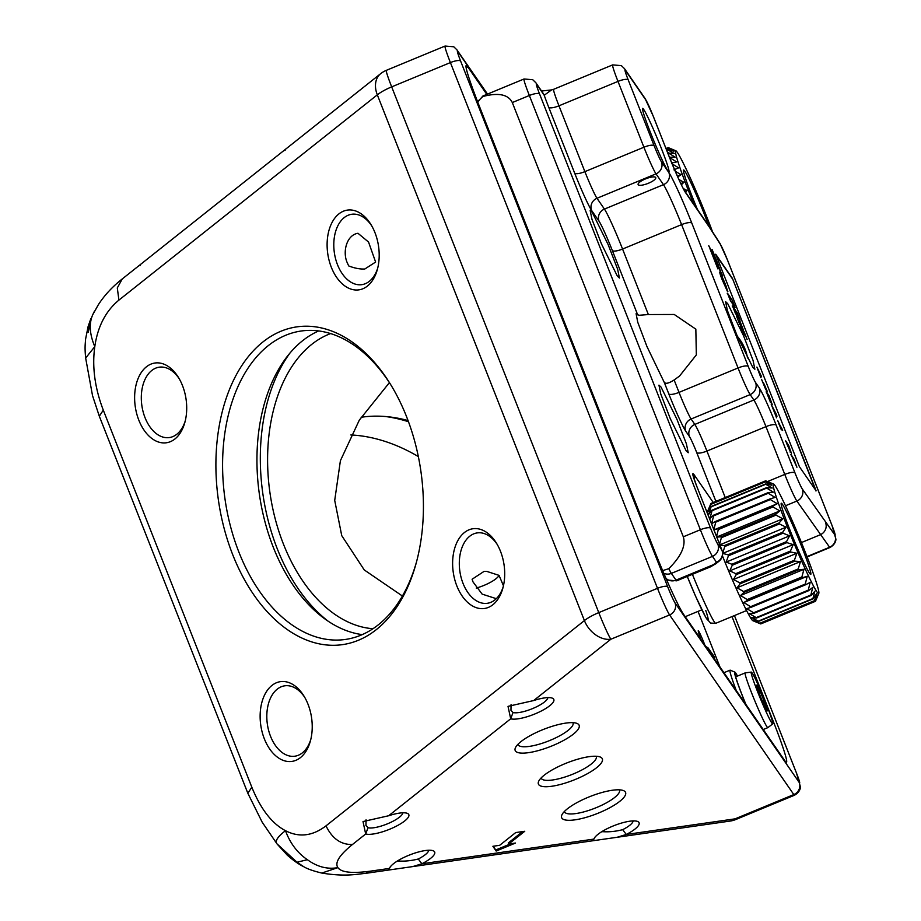 <?xml version="1.0" encoding="UTF-8"?>
<svg xmlns="http://www.w3.org/2000/svg" width="921" height="921" viewBox="0 0 921 921"><rect width="100%" height="100%" fill="white"/><g stroke="black" fill="none" stroke-linecap="round" stroke-linejoin="round"><path stroke-width="1.38" d="M763.981 704.749L764.511 702.769L761.978 700.179M763.313 703.276L764.511 702.769M759.272 693.49L759.226 690.255L757.925 689.875M758.213 690.681L759.226 690.255M761.851 699.879A13.93 0.84 -112.5 0 1 756.625 685.189A13.93 0.84 -112.5 0 1 762.116 696.149A13.93 0.84 -112.5 0 1 767.251 710.874A13.93 0.84 -112.5 0 1 761.851 699.879M761.713 701.767A28.044 1.692 67.5 0 0 772.719 723.906A28.044 1.692 67.5 0 0 762.254 694.261A28.044 1.692 67.5 0 0 751.294 672.088A28.044 1.692 67.5 0 0 761.713 701.767M772.719 723.906L767.861 727.636A29.633 1.796 -112.5 0 1 767.838 727.648A29.633 1.796 -112.5 0 1 756.233 704.243A29.633 1.796 -112.5 0 1 745.193 672.894A29.633 1.796 -112.5 0 1 745.216 672.883L735.695 676.82M737.502 676.072A34.376 2.084 67.5 0 0 734.854 672.1A34.376 2.084 67.5 0 0 734.578 672.422A34.376 2.084 67.5 0 0 745.78 704.266M736.27 690.531A37.922 2.291 -112.5 0 1 729.927 670.523A37.922 2.291 -112.5 0 1 730.077 670.166A37.922 2.291 -112.5 0 1 730.226 670.177L734.854 672.1M745.964 704.553A33.191 2.003 -112.5 0 1 735.039 673.504A33.191 2.003 -112.5 0 1 735.073 673.286A33.191 2.003 -112.5 0 1 737.364 676.129M710.966 503.442L765.627 480.831L710.966 503.442A65.184 3.937 67.5 0 0 710.966 503.442L708.226 509.866L710.701 504.259A65.184 3.937 67.5 0 0 710.701 504.432L708.249 511.397L711 506.55A65.184 3.937 67.5 0 0 711.07 506.872L708.836 514.252L711.91 510.246A65.184 3.937 67.5 0 0 712.037 510.718L709.976 518.373L713.407 515.265A65.184 3.937 67.5 0 0 713.602 515.864L711.657 523.646L715.456 521.47A65.184 3.937 67.5 0 0 715.709 522.184L713.821 529.955L718.012 528.723A65.184 3.937 67.5 0 0 718.311 529.54L716.434 537.139L721.005 536.828L775.666 514.229L779.834 510.913L772.972 506.93A65.184 3.937 -112.5 0 1 772.673 506.113L777.232 503.729L770.37 499.585A65.184 3.937 -112.5 0 1 770.117 498.871L775.068 497.421L768.264 493.253A65.184 3.937 -112.5 0 1 768.068 492.654L773.387 492.148L766.698 488.107A65.184 3.937 -112.5 0 1 766.571 487.646L772.235 488.026L765.731 484.262A65.184 3.937 -112.5 0 1 765.662 483.939L771.648 485.171L765.363 481.821A65.184 3.937 -112.5 0 1 765.363 481.648L771.637 483.64L765.627 480.831A65.184 3.937 -112.5 0 1 765.685 480.82L773.605 484.066A59.255 3.58 67.5 0 0 776.553 497.789A59.255 3.58 67.5 0 0 801.339 560.394A59.255 3.58 67.5 0 0 818.815 593.389A59.255 3.58 67.5 0 0 815.476 579.827A59.255 3.58 67.5 0 0 792.037 520.307A59.255 3.58 67.5 0 0 773.605 484.066M716.757 537.001L779.834 510.913M718.311 529.54L772.972 506.93M721.005 536.828A65.184 3.937 67.5 0 0 721.35 537.726L719.405 545.025L724.367 545.6L779.028 522.99L782.804 518.799L776.012 515.115A65.184 3.937 -112.5 0 1 775.666 514.229M719.842 544.841L782.804 518.799M721.35 537.726L776.012 515.115M724.367 545.6A65.184 3.937 67.5 0 0 724.735 546.544L722.674 553.406L728.016 554.81L782.677 532.211L786.085 527.18L779.396 523.945A65.184 3.937 -112.5 0 1 779.028 522.99M722.674 553.406L786.085 527.18M724.735 546.544L779.396 523.945M728.016 554.81A65.184 3.937 67.5 0 0 728.407 555.8L726.162 562.086L731.85 564.251L786.511 541.64L789.573 535.861L783.069 533.19A65.184 3.937 -112.5 0 1 782.677 532.211M726.162 562.086L789.573 535.861M728.407 555.8L783.069 533.19M731.85 564.251A65.184 3.937 67.5 0 0 732.264 565.241L729.789 570.859L735.787 573.668L790.448 551.057L793.188 544.633L786.925 542.63A65.184 3.937 -112.5 0 1 786.511 541.64M729.789 570.859L793.188 544.633M732.264 565.241L786.925 542.63M735.787 573.668A65.184 3.937 67.5 0 0 736.201 574.646L733.45 579.493L739.736 582.843L794.397 560.233L796.861 553.268L790.863 552.036A65.184 3.937 -112.5 0 1 790.448 551.057M733.45 579.493L796.861 553.268M736.201 574.646L790.863 552.036M739.736 582.843A65.184 3.937 67.5 0 0 740.139 583.776L737.065 587.782L743.581 591.535L798.242 568.936L800.476 561.557L794.8 561.165A65.184 3.937 -112.5 0 1 794.397 560.233M737.065 587.782L800.476 561.557M740.139 583.776L794.8 561.165M743.581 591.535A65.184 3.937 67.5 0 0 743.972 592.41L740.542 595.519L747.23 599.559L801.892 576.949L803.952 569.293L798.634 569.811A65.184 3.937 -112.5 0 1 798.242 568.936M740.542 595.519L803.952 569.293M743.972 592.41L798.634 569.811M747.23 599.559A65.184 3.937 67.5 0 0 747.599 600.342L743.8 602.518L750.603 606.686L805.265 584.075L807.21 576.293L802.26 577.743A65.184 3.937 -112.5 0 1 801.892 576.949M743.8 602.518L807.21 576.293M747.599 600.342L802.26 577.743M750.603 606.686A65.184 3.937 67.5 0 0 750.937 607.376L746.758 608.608L753.62 612.764L808.281 590.154L810.158 582.383L805.599 584.766A65.184 3.937 -112.5 0 1 805.265 584.075M750.937 607.376L805.599 584.766M753.62 612.764A65.184 3.937 67.5 0 0 753.908 613.328L749.337 613.639L756.199 617.623L810.86 595.012L812.736 587.414L808.569 590.718A65.184 3.937 -112.5 0 1 808.281 590.154M753.908 613.328L808.569 590.718M756.199 617.623A65.184 3.937 67.5 0 0 756.44 618.06L751.467 617.473L758.271 621.157L812.932 598.546L814.878 591.247L811.102 595.45A65.184 3.937 -112.5 0 1 810.86 595.012M756.44 618.06L811.102 595.45M758.271 621.157A65.184 3.937 67.5 0 0 758.467 621.445L753.125 620.04L759.802 623.275L814.463 600.676L816.524 593.815L813.128 598.846A65.184 3.937 -112.5 0 1 812.932 598.546M758.467 621.445L813.128 598.846M759.802 623.275A65.184 3.937 67.5 0 0 759.929 623.413L754.241 621.261L760.734 623.931L815.396 601.321L817.641 595.035L814.59 600.814A65.184 3.937 -112.5 0 1 814.463 600.676M759.929 623.413L814.59 600.814M760.734 623.931A65.184 3.937 67.5 0 0 760.792 623.92L815.453 601.309A65.184 3.937 -112.5 0 0 815.465 601.309L818.815 593.389M710.701 504.259L765.363 481.648M707.915 514.551A59.255 3.58 -112.5 0 1 707.604 511.362L708.226 509.866M711 506.55L765.662 483.939M710.701 504.432L765.363 481.821M711.91 510.246L766.571 487.646M711.07 506.872L765.731 484.262M713.407 515.265L768.068 492.654M712.037 510.718L766.698 488.107M718.012 528.723L772.673 506.113M713.959 529.897L777.232 503.729M715.709 522.184L770.37 499.585M715.456 521.47L770.117 498.871M713.602 515.864L768.264 493.253M760.792 623.92A65.184 3.937 67.5 0 0 760.804 623.908L815.453 601.309A65.184 3.937 -112.5 0 1 815.396 601.321M756.429 622.182L752.825 620.685A59.255 3.58 -112.5 0 1 722.421 555.777M783.357 512.145A38.521 2.326 -112.5 0 1 781.181 503.338A38.521 2.326 -112.5 0 1 792.544 524.774A38.521 2.326 -112.5 0 1 808.661 565.471A38.521 2.326 -112.5 0 1 810.572 574.393A38.521 2.326 -112.5 0 1 798.588 550.839A38.521 2.326 -112.5 0 1 783.357 512.145M673.919 169.844L678.627 167.841L671.777 163.662M674.494 169.545L678.627 167.841M677.741 176.959L681.068 174.691L675.208 171.202M677.407 176.199L681.068 174.691M681.39 184.787L683.9 182.312L678.892 179.48M680.803 183.59L683.9 182.312M685.661 192.397L687.054 190.52L683.301 188.563M684.971 191.384L687.054 190.52M666.021 148.615L667.748 147.901L674.114 150.181L668.232 147.613L675.933 150.825A59.255 3.58 67.5 0 0 676.716 157.606A59.255 3.58 67.5 0 0 694.02 204.508M665.987 148.546L668.232 147.613M666.597 150.1L667.794 149.605L673.907 151.159L667.725 148.005A65.184 3.937 -112.5 0 1 667.748 147.901M666.056 148.695L667.725 148.005M667.76 153.036L674.264 153.485L667.84 149.87A65.184 3.937 -112.5 0 1 667.794 149.605M666.7 150.342L667.84 149.87M671.559 162.994L676.659 161.923L669.889 157.79A65.184 3.937 -112.5 0 1 669.728 157.249L675.185 157.1L668.565 153.162A65.184 3.937 -112.5 0 1 668.462 152.748M667.909 153.427L668.565 153.162M697.427 209.435A38.521 2.326 -112.5 0 1 684.28 174.391A38.521 2.326 -112.5 0 1 683.509 170.097A38.521 2.326 -112.5 0 1 693.179 187.746A38.521 2.326 -112.5 0 1 708.779 225.898M712.324 231.229A59.255 3.58 67.5 0 0 675.933 150.825M704.818 645.045A10.672 0.645 67.5 0 0 698.279 630.712A10.672 0.645 67.5 0 0 698.509 632.105L700.455 638.737M662.66 570.629L668.784 568.683C681.16 556.33 686.007 545.692 683.313 536.805L700.374 529.748A9.486 2.567 -21.5 0 1 710.609 528.297A14.218 0.863 67.5 0 0 717.862 544.276L721.903 550.136A9.486 2.567 -21.5 0 1 721.983 550.274L696.472 485.517A9.486 2.567 -21.5 0 1 696.518 485.666M716.066 563.56L710.644 566.783L713.499 564.642A9.486 6.85 -128.5 0 0 716.066 563.56L719.071 561.165A9.486 6.85 -128.5 0 1 716.503 562.247A9.486 9.106 -34.6 0 0 721.903 550.136L696.403 485.367C692.627 475.512 691.809 471.886 693.927 474.488A9.486 9.106 145.4 0 1 694.33 479.726M536.816 84.536A9.486 9.106 145.4 0 0 535.872 82.775L543.263 93.493A9.486 9.106 145.4 0 1 544.207 95.266L536.816 84.536A14.218 0.863 67.5 0 0 539.591 94.034L710.609 528.297M715.939 501.381A33.191 2.003 -112.5 0 1 715.502 500.287L696.69 452.51A14.218 0.863 67.5 0 0 689.426 436.531L685.708 431.12A9.486 9.106 145.4 0 1 691.107 419.009L750.143 394.602A9.486 9.106 -34.6 0 0 755.542 382.491L759.261 387.891A9.486 9.106 145.4 0 1 753.862 400.002L750.143 394.602A23.704 1.439 -112.5 0 1 738.043 367.963L681.598 224.62A35.551 2.153 67.5 0 0 663.465 184.672L656.005 173.862A23.704 1.439 -112.5 0 1 643.917 147.233L617.991 81.405L558.966 105.811A23.704 1.439 67.5 0 1 553.625 89.314L551.564 89.901L544.207 95.266A33.191 2.003 -112.5 0 0 548.72 107.273A9.486 2.567 158.5 0 0 552.335 107.745A9.486 2.567 158.5 0 0 558.966 105.811L584.881 171.64A23.704 1.439 67.5 0 0 596.981 198.28L604.429 209.09A35.551 2.153 -112.5 0 1 622.561 249.038L648.361 314.545L638.909 315.293L636.1 313.681L637.735 322.212L646.945 346.526L664.34 382.572L665.676 383.24C667.541 383.504 670.361 382.411 674.126 379.97L679.525 376.067L696.334 354.907L695.839 329.154L674.241 314.475L648.361 314.545M665.964 578.33A9.486 9.106 -34.6 0 0 676.014 580.138L713.499 564.642L716.503 562.247L712.463 556.388A23.704 1.439 -112.5 0 1 700.374 529.748L529.356 95.496L512.306 102.553C508.288 94.437 498.468 92.422 482.834 96.498L477.573 101.621M759.261 387.891A33.191 2.003 -112.5 0 1 776.196 425.18L795.007 472.957A14.218 0.863 67.5 0 0 802.26 488.936L834.887 534.963A14.218 0.863 67.5 0 0 831.905 525.212L727.521 260.148A14.218 0.863 67.5 0 0 720.51 244.549L708.905 226.474A9.486 9.106 -34.6 0 0 707.961 224.701L684.66 190.946C682.012 186.825 676.705 175.025 668.75 155.557A9.486 2.567 158.5 0 0 668.681 155.419L653.208 116.138A14.218 0.863 67.5 0 0 645.955 100.147L625.451 70.445A14.218 0.863 67.5 0 0 628.237 79.943L654.152 145.771A14.218 0.863 67.5 0 0 661.416 161.751L668.865 172.561A45.037 2.728 -112.5 0 1 691.832 223.17L748.289 366.5A14.218 0.863 67.5 0 0 755.542 382.491M512.306 102.553L683.313 536.805M641.81 185.179A9.486 2.567 -21.5 0 1 638.115 184.557A9.486 2.567 -21.5 0 1 642.455 180.343A9.486 2.567 -21.5 0 1 652.068 177.005A9.486 2.567 -21.5 0 1 655.764 177.615A9.486 2.567 -21.5 0 1 651.423 181.828A9.486 2.567 -21.5 0 1 641.81 185.179M758.697 370.564L757.074 367.525L760.907 377.714L758.236 369.805L761.575 376.689L756.901 367.076M757.649 369.793L758.236 369.805M767.158 391.287L761.552 379.348L765.846 389.79L764.43 384.713L767.239 391.344M772.12 404.296L768.908 395.523L766.341 391.805L770.543 402.5L770.267 400.347L772.247 404.365M766.33 391.816L766.733 392.876M771.188 404.204L776.576 417.731L776.541 414.726L771.453 404.86M782.436 430.418L777.669 420.494L781.365 429.865L780.214 426.803L782.654 430.326M790.494 452.361L789.965 450.265L791.415 453.27L788.664 445.499L785.705 440.894L790.644 452.453M796.849 467.189L794.121 459.372L791.07 454.594L796.953 467.212M791.058 454.606L791.461 455.665M725.829 285.36L727.325 291.186L722.099 279.558L725.702 285.418M714.846 260.159L717.896 268.92L709.941 248.705L722.663 275.943L714.846 260.159L717.068 266.802M712.129 249.579L718.806 266.157L709.02 246.368L715.652 259.112L712.129 249.579M735.798 310.699L738.757 318.206L735.407 313.359L732.448 305.853L735.798 310.699L738.538 318.298M747.138 339.492L744.041 331.629L747.138 339.492M744.007 335.186L740.657 326.69L739.793 320.842L743.212 329.511L744.007 335.186M739.77 324.422L736.432 315.949L739.77 324.422M722.122 277.992L722.052 279.431L720.452 275.16L719.6 272.086L720.625 273.433L725.403 284.278L722.122 277.992M740.058 320.094L737.03 312.403L740.058 320.094M732.08 299.843L735.05 307.372L730.399 300.66L727.44 293.143L732.08 299.843L734.831 307.464M732.448 278.43L816.121 490.847L799.393 466.671L715.721 254.242L732.448 278.43L815.902 490.939M727.682 303.608L725.598 301.662L727.394 310.515L736.881 335.106L752.768 367.306L754.863 369.252L753.056 360.41L743.569 335.808L727.682 303.608M650.376 132.313A34.376 2.084 67.5 0 0 668.911 171.905A34.376 2.084 67.5 0 0 661.186 147.982A34.376 2.084 67.5 0 0 642.639 108.39A34.376 2.084 67.5 0 0 650.376 132.313M737.456 336.43A35.551 25.684 -128.5 0 1 747.495 358.004M592.249 212.383L590.154 210.437L591.961 219.279L601.448 243.881L617.335 276.081L619.43 278.027L617.623 269.185L608.136 244.583L592.249 212.383M661.048 387.085L658.952 385.139L660.76 393.992L670.246 418.583L686.133 450.795L688.229 452.741L686.421 443.887L676.935 419.297L661.048 387.085M715.502 254.334L732.23 278.522M727.222 293.223L731.861 299.935M737.157 313.393L738.7 317.308M719.808 272.086L723.802 280.352M723.584 280.445L723.987 281.412M737.606 318.954L739.471 322.281M739.252 322.373L739.551 324.514M739.575 320.934L743.212 329.511M742.994 329.603L743.788 335.279M744.237 332.757L745.768 336.66M732.23 305.945L735.58 310.791M708.767 245.723L715.652 259.112M713.614 253.597L717.563 263.636M710.966 251.306L719.727 268.495M719.508 268.587L721.431 273.433M725.61 285.452L726.174 286.27M723.768 283.035L725.69 286.074M725.955 286.362L727.866 291.485M796.746 466.993L795.986 464.829M794.121 460.016L794.121 459.372M793.902 459.464L793.626 458.301M793.407 458.393L790.851 454.686M788.675 446.19L788.192 444.486M787.973 444.578L785.486 440.986M790.276 452.441L789.965 450.265M791.277 453.04L788.975 446.639L790.276 450.968M789.861 450.3L789.596 449.724M786.661 443.473L789.55 449.978L786.764 443.438M782.067 429.405L781.837 428.23M781.63 428.323L781.273 427.528M779.074 424.546L781.376 427.482M776.357 417.823L777.036 416.073M776.817 416.165L776.541 414.726M776.322 414.818L775.919 413.253M773.652 409.361L773.18 408.452M772.466 407.059L771.925 406.011M773.548 409.396L775.85 414.911L773.663 409.35M771.902 404.388L771.13 401.66M769.392 397.227L769.369 396.525M769.15 396.617L768.908 395.523M768.69 395.616L766.122 391.897M770.382 402.546L770.647 401.913M770.428 402.005L770.267 400.347M770.716 400.957L770.946 402.005L770.716 400.957M770.14 400.393L769.76 399.472M768.644 396.352L771.165 401.913L768.747 396.306M770.969 401.993L770.935 400.865M764.407 384.725L763.394 382.687M765.696 389.514L764.833 386.97M510.925 843.694L495.751 849.968L493.172 846.238M522.61 831.582L508.288 842.957L508.703 844.016L515.495 843.037L496.166 851.039L492.885 846.284L499.666 845.317L515.702 832.572L524.751 831.272L508.703 844.016M495.751 849.968L496.166 851.039M328.279 621.295A161.785 103.048 81.8 0 1 277.302 548.847A161.785 103.048 81.8 0 1 289.827 353.261M362.252 634.615A155.799 99.238 81.8 0 1 273.307 547.304A155.799 99.238 81.8 0 1 318.689 330.938M408.475 421.726A155.799 112.558 51.5 0 0 385.519 416.522M612.212 790.276A34.376 9.245 -21.5 0 1 623.367 790.563A34.376 9.245 -21.5 0 1 613.605 805.564A34.376 9.245 -21.5 0 1 575.003 819.84A34.376 9.245 -21.5 0 1 561.96 814.751A34.376 9.245 -21.5 0 1 612.212 790.276M564.32 811.562A29.633 7.967 158.5 0 0 564.366 811.666A29.633 7.967 158.5 0 0 575.89 813.554A29.633 7.967 158.5 0 0 605.937 803.1A29.633 7.967 158.5 0 0 619.499 789.953A29.633 7.967 158.5 0 0 619.453 789.838M588.991 756.694A34.376 9.245 -21.5 0 1 600.147 756.981A34.376 9.245 -21.5 0 1 590.373 771.982A34.376 9.245 -21.5 0 1 551.771 786.258A34.376 9.245 -21.5 0 1 538.727 781.169A34.376 9.245 -21.5 0 1 588.991 756.694M541.099 777.969A29.633 7.967 158.5 0 0 541.134 778.084A29.633 7.967 158.5 0 0 552.669 779.972A29.633 7.967 158.5 0 0 582.717 769.519A29.633 7.967 158.5 0 0 596.278 756.371A29.633 7.967 158.5 0 0 596.232 756.256M565.759 723.112A34.376 9.245 -21.5 0 1 576.914 723.388A34.376 9.245 -21.5 0 1 567.152 738.4A34.376 9.245 -21.5 0 1 528.539 752.664A34.376 9.245 -21.5 0 1 515.495 747.587A34.376 9.245 -21.5 0 1 565.759 723.112M517.867 744.387A29.633 7.967 158.5 0 0 517.913 744.502A29.633 7.967 158.5 0 0 529.437 746.378A29.633 7.967 158.5 0 0 559.484 735.925A29.633 7.967 158.5 0 0 573.046 722.778A29.633 7.967 158.5 0 0 573 722.674M388.65 815.753A24.291 6.539 -21.5 0 1 399.369 813.128A24.291 6.539 -21.5 0 1 407.255 813.324A24.291 6.539 -21.5 0 1 400.347 823.938A24.291 6.539 -21.5 0 1 373.063 834.023A24.291 6.539 -21.5 0 1 365.683 833.989L363.012 821.555L388.65 815.753L510.695 718.806L508.024 706.361L533.662 700.559A24.291 6.539 -21.5 0 1 544.369 697.934A24.291 6.539 -21.5 0 1 552.255 698.13A24.291 6.539 -21.5 0 1 545.359 708.744A24.291 6.539 -21.5 0 1 518.062 718.829A24.291 6.539 -21.5 0 1 510.695 718.806L513.02 712.52A19.56 5.261 158.5 0 0 518.96 712.543A19.56 5.261 158.5 0 0 537.818 706.165A19.56 5.261 158.5 0 0 547.845 697.611M511.063 704.646L510.959 710.31L513.02 712.52M277.279 844.235L277.002 843.866C274.792 841.115 277.624 836.717 285.475 830.684C299.049 837.707 312.553 836.095 326.011 825.849C332.159 838.594 340.977 844.81 352.467 844.499L365.683 833.989L368.02 827.714A19.56 5.261 158.5 0 0 373.949 827.737A19.56 5.261 158.5 0 0 392.807 821.348A19.56 5.261 158.5 0 0 402.834 812.806M366.051 819.84L365.959 825.504L368.02 827.714M390.044 867.271L389.491 868.422A24.291 6.539 -21.5 0 1 389.721 867.858A24.291 6.539 -21.5 0 1 409.707 854.93A24.291 6.539 -21.5 0 1 433.135 850.751A24.291 6.539 -21.5 0 1 421.864 863.783L412.723 866.592L388.627 870.046L389.491 868.422L370.864 871.093L365.856 873.315C356.761 874.179 345.283 876.907 321.809 873.062L337.892 867.628C341.3 872.475 352.283 873.626 370.864 871.093M594.448 837.949L593.895 839.1L421.864 863.783L418.284 858.994A19.56 5.261 158.5 0 0 428.714 850.233M397.055 861.204L398.194 860.997C404.595 861.446 411.284 860.778 418.284 858.994M674.989 602.829A9.486 9.118 145.3 0 1 669.59 614.94A23.704 1.439 -112.5 0 1 657.502 588.323A9.486 2.544 -21.5 0 1 667.737 586.861A14.218 0.863 67.5 0 0 674.989 602.829L799.209 782.447A9.486 9.118 145.3 0 1 793.81 794.57A23.704 1.439 -112.5 0 0 794.501 795.226L735.787 819.517A23.704 23.704 0 0 1 730.088 821.072A23.704 15.093 -98.2 0 0 735.085 818.85L626.268 834.461L617.128 837.281L593.032 840.735L593.895 839.1A24.291 6.539 -21.5 0 1 594.126 838.536A24.291 6.539 -21.5 0 1 614.1 825.607A24.291 6.539 -21.5 0 1 637.539 821.44A24.291 6.539 -21.5 0 1 626.268 834.461L622.688 829.671A19.56 5.261 158.5 0 0 633.118 820.91M601.459 831.882L602.587 831.675C608.988 832.124 615.688 831.456 622.688 829.671M487.52 94.092L456.897 49.815A9.486 9.118 145.3 0 1 457.841 51.588A14.218 0.863 67.5 0 0 460.638 61.108A9.486 2.544 -21.5 0 0 450.404 62.582A23.704 1.439 -112.5 0 1 445.062 46.05L386.336 70.341A23.704 1.439 -112.5 0 0 391.678 86.873L598.777 612.615L657.502 588.323L450.404 62.582L391.678 86.873A23.704 6.378 158.5 0 0 377.311 94.84A23.704 17.131 -128.5 0 1 380.649 73.68L283.921 150.526L285.084 150.399M283.921 150.526L138.921 265.709L140.084 265.593M464.449 532.511A40.294 25.673 81.8 0 1 496.442 543.137A40.294 25.673 81.8 0 1 502.878 588.082A40.294 25.673 81.8 0 1 492.896 604.729A40.294 25.673 81.8 0 1 456.851 585.952A40.294 25.673 81.8 0 1 464.449 532.511M497.213 544.438A35.551 22.645 -98.2 0 0 477.239 532.902A35.551 22.645 -98.2 0 0 469.733 536.241A35.551 22.645 -98.2 0 0 463.033 583.384A35.551 22.645 -98.2 0 0 487.336 603.29A35.551 22.645 -98.2 0 0 494.842 599.962A35.551 22.645 -98.2 0 0 503.257 586.608M271.96 685.42A40.294 25.673 81.8 0 1 303.953 696.046A40.294 25.673 81.8 0 1 310.4 740.991A40.294 25.673 81.8 0 1 300.407 757.638A40.294 25.673 81.8 0 1 264.362 738.861A40.294 25.673 81.8 0 1 271.96 685.42M304.724 697.347A35.551 22.645 -98.2 0 0 284.75 685.811A35.551 22.645 -98.2 0 0 277.244 689.15A35.551 22.645 -98.2 0 0 270.544 736.305A35.551 22.645 -98.2 0 0 294.847 756.21A35.551 22.645 -98.2 0 0 302.353 752.871A35.551 22.645 -98.2 0 0 310.768 739.517M146.439 366.788A40.294 25.673 81.8 0 1 178.432 377.414A40.294 25.673 81.8 0 1 184.879 422.359A40.294 25.673 81.8 0 1 174.886 439.006A40.294 25.673 81.8 0 1 138.852 420.229A40.294 25.673 81.8 0 1 146.439 366.788M179.204 378.715A35.551 22.645 -98.2 0 0 159.241 367.18A35.551 22.645 -98.2 0 0 151.735 370.518A35.551 22.645 -98.2 0 0 145.034 417.662A35.551 22.645 -98.2 0 0 169.337 437.567A35.551 22.645 -98.2 0 0 176.832 434.24A35.551 22.645 -98.2 0 0 185.259 420.885M338.928 213.868A40.294 25.673 81.8 0 1 370.921 224.505A40.294 25.673 81.8 0 1 377.368 269.439A40.294 25.673 81.8 0 1 367.375 286.097A40.294 25.673 81.8 0 1 331.341 267.309A40.294 25.673 81.8 0 1 338.928 213.868M371.693 225.806A35.551 22.645 -98.2 0 0 351.73 214.271A35.551 22.645 -98.2 0 0 344.224 217.598A35.551 22.645 -98.2 0 0 337.523 264.753A35.551 22.645 -98.2 0 0 361.826 284.658A35.551 22.645 -98.2 0 0 369.321 281.331A35.551 22.645 -98.2 0 0 377.748 267.976M496.292 598.673L482.144 594.126L473.037 581.957L472.105 579.24L483.997 571.423L486.806 571.4L499.044 575.372L503.453 585.779M476.261 588.07A19.56 5.261 158.5 0 0 499.044 575.372M375.618 262.059L364.854 268.978C360.123 269.289 354.735 268.264 348.679 265.916L347.528 263.325C342.094 252.308 346.572 234.959 357.97 233.278L368.538 242.039L375.618 262.059M350.855 434.954A155.799 112.558 -128.5 0 1 418.341 456.586M263.003 341.898A160.53 102.254 81.8 0 1 390.458 384.241A160.53 102.254 81.8 0 1 416.142 563.284A160.53 102.254 81.8 0 1 376.332 629.619A160.53 102.254 81.8 0 1 232.76 554.799A160.53 102.254 81.8 0 1 263.003 341.898M391.218 385.496A155.799 99.238 -98.2 0 0 301.167 331.019A155.799 99.238 -98.2 0 0 268.287 345.628A155.799 99.238 -98.2 0 0 238.942 552.243A155.799 99.238 -98.2 0 0 345.41 639.45A155.799 99.238 -98.2 0 0 378.278 624.852A155.799 99.238 -98.2 0 0 416.522 561.856M735.787 819.517A23.704 1.439 -112.5 0 1 735.085 818.85L793.81 794.57L669.59 614.94L610.865 639.232A23.704 17.131 -128.5 0 1 584.409 620.581L377.311 94.84L118.913 300.108C105.731 311.022 97.684 326.529 94.794 346.618C91.973 366.754 94.805 387.925 103.29 410.133L251.813 787.179C260.689 809.064 271.914 823.57 285.475 830.684C290.08 843.21 297.379 852.881 307.384 859.707L296.999 862.229L303.665 866.661C299.037 864.474 293.615 860.675 287.398 855.275L277.129 844.05L262.186 822.2L247.841 793.28L251.813 787.179M118.913 300.108L117.301 287.928L122.251 278.948C112.397 286.707 104.418 295.319 98.317 304.77L92.722 314.763C88.877 323.57 89.567 334.185 94.794 346.618L85.653 358.039C84.628 347.044 85.227 344.592 85.584 339.147L88.128 326.46L90.834 318.689L88.289 332.366M92.722 314.763L94.495 311.079M85.653 358.039L92.526 395.616L99.318 416.223L103.29 410.133M277.002 843.866L296.999 862.229M303.665 866.661C307.177 868.848 313.221 870.99 321.797 873.062L321.809 873.062M352.467 844.499C339.435 855.033 334.576 862.747 337.892 867.628C327.416 869.528 317.238 866.88 307.384 859.707M772.351 721.201L773.087 720.901A59.255 3.58 -112.5 0 1 786.442 762.231A59.255 3.58 -112.5 0 1 784.715 760.573L683.44 614.134A59.255 3.58 -112.5 0 1 653.231 547.604L479.599 106.824A59.255 3.58 -112.5 0 1 466.245 65.495A59.255 3.58 -112.5 0 1 467.972 67.152L466.187 67.889M330.639 333.575A150.526 95.876 -98.2 0 0 283.403 544A150.526 95.876 -98.2 0 0 372.97 628.721M361.136 417.294A150.526 108.747 -128.5 0 1 362.08 417.144A150.526 108.747 -128.5 0 1 408.038 420.54M773.087 720.901L731.999 616.586M486.806 94.379L467.972 67.152M389.399 382.641L359.305 420.137L340.402 460.696L334.714 500.402L341.737 535.631L364.255 569.938L402.408 596.025M692.408 574.324A47.408 2.867 67.5 0 0 715.744 623.31L710.563 623.08L705.97 617.761L695.585 596.244L687.262 576.442M705.774 610.473A41.48 2.51 -112.5 0 1 704.784 615.55A41.48 2.51 -112.5 0 1 687.273 576.442M719.865 666.816L698.037 611.394L719.9 666.862M663.788 573.288A9.486 9.106 -34.6 0 0 671.351 573.392L676.014 580.138A23.704 1.439 67.5 0 0 676.716 580.817L668.024 580.103L666.021 578.469M668.784 568.683A23.704 1.439 67.5 0 0 671.351 573.392L712.463 556.388A9.486 9.106 -34.6 0 0 717.862 544.276M696.403 485.367A9.486 2.567 -21.5 0 1 696.472 485.517L693.375 476.548M535.872 82.775L532.741 79.724L524.026 78.987A23.704 1.439 -112.5 0 0 529.356 95.496A9.486 2.567 -21.5 0 1 539.591 94.034M693.927 474.488L713.245 502.498M637.677 314.855L612.327 250.5A26.076 1.577 67.5 0 0 599.03 221.201L591.57 210.391A33.191 2.003 -112.5 0 1 574.646 173.102A9.486 2.567 158.5 0 0 578.261 173.574A9.486 2.567 158.5 0 0 584.881 171.64L643.917 147.233A9.486 2.567 -21.5 0 1 650.537 145.299A9.486 2.567 -21.5 0 1 654.152 145.771M574.646 173.102L548.72 107.273M591.57 210.391A9.486 9.106 145.4 0 1 596.981 198.28L656.005 173.862A9.486 9.106 -34.6 0 0 661.416 161.751M599.03 221.201A9.486 9.106 145.4 0 1 604.429 209.09L663.465 184.672A9.486 9.106 -34.6 0 0 668.865 172.561M612.327 250.5A9.486 2.567 158.5 0 0 622.561 249.038L681.598 224.62A9.486 2.567 -21.5 0 1 691.832 223.17M715.502 500.287A9.486 2.567 158.5 0 0 717.171 500.874M696.69 452.51A9.486 2.567 158.5 0 0 700.305 452.982A9.486 2.567 158.5 0 0 706.925 451.048L725.23 497.547M689.426 436.531A9.486 9.106 145.4 0 1 694.837 424.42A23.704 1.439 -112.5 0 1 706.925 451.048L765.961 426.642A23.704 1.439 67.5 0 0 753.862 400.002L694.837 424.42L691.107 419.009A23.704 1.439 67.5 0 1 679.019 392.381L738.043 367.963A9.486 2.567 -21.5 0 1 748.289 366.5M685.708 431.12A33.191 2.003 -112.5 0 1 668.773 393.831A9.486 2.567 158.5 0 0 679.019 392.381L674.126 379.97M668.773 393.831L664.34 382.572M477.343 102.369L482.915 95.991A23.704 1.439 67.5 0 0 482.834 96.498M628.237 79.943A9.486 2.567 -21.5 0 0 624.622 79.471A9.486 2.567 -21.5 0 0 617.991 81.405A23.704 1.439 -112.5 0 1 612.661 64.896L553.625 89.314M645.955 100.147A9.486 9.106 145.4 0 0 645.011 98.386L624.507 68.672A9.486 9.106 145.4 0 1 625.451 70.445M668.796 155.718A9.486 2.567 158.5 0 0 668.75 155.557L653.288 116.276L645.011 98.386M708.905 226.474L685.604 192.708A9.486 9.106 -34.6 0 0 684.66 190.946M685.604 192.708A33.191 2.003 -112.5 0 1 668.681 155.419M720.51 244.549A9.486 8.819 -31.3 0 0 719.877 243.248L707.961 224.701M834.887 534.963A9.486 9.314 138.8 0 1 829.614 547.247L796.861 501.047A23.704 1.439 -112.5 0 1 784.773 474.419L765.961 426.642A9.486 2.567 158.5 0 1 776.196 425.18M807.141 556.94L829.982 547.488A23.704 1.439 -112.5 0 1 829.614 547.247L807.003 556.595M825.561 522.702A9.486 9.106 145.4 0 1 820.162 534.813L801.42 542.561M802.26 488.936A9.486 9.106 145.4 0 1 796.861 501.047L785.486 505.756M795.007 472.957A9.486 2.567 158.5 0 0 784.773 474.419L767.527 481.545M487.301 94.184L457.841 51.588M796.423 772.926A9.486 2.544 -21.5 0 1 796.492 773.076L734.451 615.573L796.423 772.926A14.218 0.863 67.5 0 1 799.209 782.447M460.638 61.108L667.737 586.861M326.011 825.849L584.409 620.581A23.704 6.378 158.5 0 1 598.777 612.615A23.704 1.439 67.5 0 0 610.865 639.232L533.662 700.559M767.838 727.648L763.256 729.547M751.294 672.088L745.216 672.883M723.941 672.698L730.077 670.166M701.837 609.817L685.212 616.702M715.744 623.31L746.551 610.565M719.071 561.165A9.486 9.486 0 0 0 721.983 550.274M541.56 91.018L551.334 89.947M676.716 580.817L710.644 566.783M482.915 95.991L524.026 78.987M624.507 68.672L621.387 65.633L612.661 64.896M829.982 547.488C836.579 543.735 835.911 538.543 835.888 539.073L831.985 525.35L727.602 260.298L719.877 243.248M390.32 866.719L389.848 867.663L390.32 866.719M594.713 837.396L594.241 838.34L594.713 837.396M456.897 49.815L453.765 46.775L445.062 46.05M794.501 795.226C801.097 791.473 800.43 786.281 800.407 786.81L796.492 773.076M386.336 70.341A23.704 23.704 0 0 0 380.649 73.68M138.921 265.709L122.251 278.948M99.318 416.223L247.841 793.269M730.088 821.072L617.128 837.281M593.032 840.735L412.723 866.592M388.627 870.046L365.856 873.315M705.82 646.496L708.088 647.923L714.143 656.489L714.869 659.597"/></g></svg>
